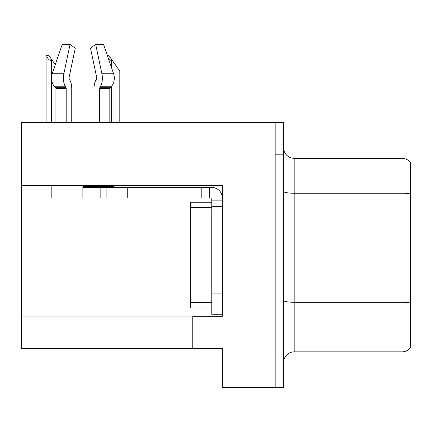 <?xml version="1.0" encoding="UTF-8"?>
<svg xmlns="http://www.w3.org/2000/svg" width="432" height="432" viewBox="0 0 432 432"><rect width="100%" height="100%" fill="white"/><g stroke="black" fill="none" stroke-linecap="round" stroke-linejoin="round"><path stroke-width="0.65" d="M222.34 206.491L222.34 293.128L211.772 293.128L211.772 314.258L222.34 314.258L222.34 293.128L222.34 316.262L192.758 316.262L192.758 348.592L21.6 348.592L21.6 185.468L222.34 185.468L222.34 206.491L211.772 206.491L211.772 198.04L201.209 198.04L201.209 187.472L211.772 187.472A10.568 10.568 0 0 1 222.34 198.045M192.758 348.592L222.34 348.592L222.34 387.682L275.168 387.682L275.168 355.99L275.168 387.682L283.619 387.682L283.619 355.99L275.168 355.99L275.168 122.499L21.6 122.499L21.6 185.468M410.4 162.54A10.568 10.568 0 0 0 401.949 158.312A10.568 10.568 0 0 1 410.4 162.54L410.4 347.641A10.568 10.568 0 0 1 401.949 351.869L294.181 351.869A10.568 10.568 0 0 0 283.619 362.432M275.168 122.499L283.619 122.499L283.619 154.192L275.168 154.192L275.168 355.99L222.34 355.99M410.4 194.702L410.4 347.641M283.619 154.192L283.619 355.99M410.4 193.968A10.568 1.836 180 0 0 401.949 193.234L401.949 158.312L294.181 158.312A10.568 10.568 0 0 1 283.619 147.749A10.568 10.568 0 0 0 294.181 158.312L294.181 351.869M107.287 55.301L108.713 55.301L112.412 60.588L111.359 60.588L108.648 59.287M119.81 122.499L119.81 71.15L112.412 60.588M46.559 55.301L48.703 55.301L52.402 60.588L51.349 60.588C49.167 60.415 47.569 58.655 46.559 55.301L46.067 55.301L46.067 122.499M52.402 60.588L55.269 64.681M69.152 78.91A1.058 0.556 -90 0 1 69.007 77.728A1.058 0.556 -90 0 0 69.152 78.91L69.714 79.871A11.621 6.124 90 0 1 71.75 88.522L71.75 122.499M114.091 185.468L114.091 186.419L82.879 186.419L82.879 187.472L106.121 187.472L106.121 198.04L51.181 198.04L51.181 185.468M99.576 122.499L99.576 88.522A1.058 0.556 90 0 1 99.76 87.734L100.321 86.778A11.621 6.124 -90 0 0 101.914 73.791L95.677 44.318L103.534 44.318L113.6 73.791A11.621 9.877 90 0 1 111.029 86.778L110.117 87.734A1.058 0.896 -90 0 0 109.82 88.522L109.82 122.499M69.007 77.728L75.244 48.254L70.076 44.318L63.839 73.791A11.621 6.124 90 0 0 65.432 86.778L65.999 87.734A1.058 0.556 -90 0 1 66.182 88.522L66.182 122.499M55.939 122.499L55.939 88.522A1.058 0.896 90 0 0 55.636 87.734L54.729 86.778A11.621 9.877 -90 0 1 52.159 73.791L62.224 44.318L70.076 44.318M96.606 78.91A1.058 0.556 90 0 0 96.752 77.728A1.058 0.556 90 0 1 96.606 78.91L96.044 79.871A11.621 6.124 -90 0 0 94.009 88.522L94.009 122.499M95.677 44.318L90.515 48.254L96.752 77.728M106.121 187.472L201.209 187.472M106.121 198.04L201.209 198.04M211.772 314.258L222.34 314.258M209.66 198.04L209.66 187.472M222.34 200.151L211.772 200.151M211.772 293.128L211.772 202.268L190.642 202.268L190.642 207.549L211.772 207.549M211.772 307.919L190.642 307.919L190.642 207.549M21.6 316.899L192.758 316.899M410.4 303.005A10.568 1.836 180 0 0 401.949 302.27L401.949 193.234L294.181 193.234A10.568 1.836 0 0 1 283.619 191.403M401.949 351.869L401.949 302.27L294.181 302.27A10.568 1.836 0 0 1 283.619 300.434M111.359 122.499L111.359 86.411M111.359 67.23L111.359 60.588M51.349 122.499L51.349 60.588M82.879 198.04L82.879 187.472M109.82 88.522L99.576 88.522M66.182 88.522L55.939 88.522M63.839 73.791L52.159 73.791M113.6 73.791L101.914 73.791M65.432 86.778L54.729 86.778M111.029 86.778L100.321 86.778M65.999 87.734L55.636 87.734M110.117 87.734L99.76 87.734M127.251 198.04L127.251 187.472M100.84 198.04L100.84 187.472M190.642 302.632L211.772 302.632"/></g></svg>
